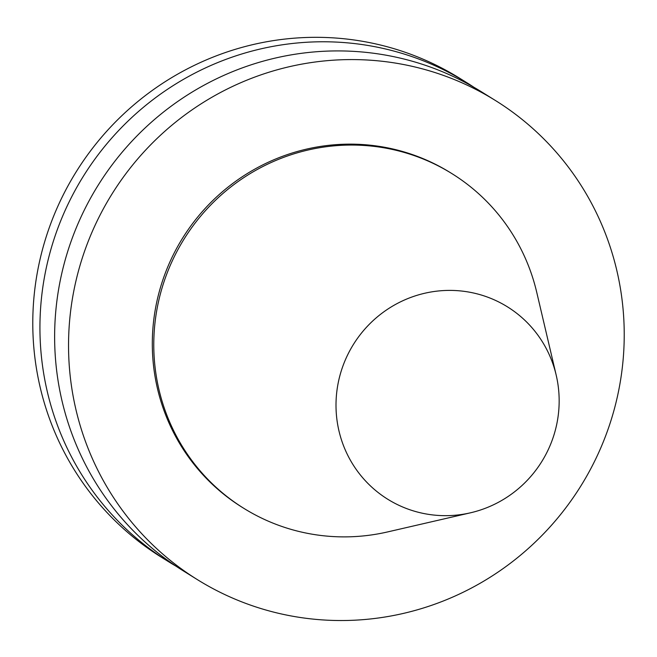 <?xml version="1.0" encoding="UTF-8"?>
<svg xmlns="http://www.w3.org/2000/svg" width="657" height="657" viewBox="0 0 657 657"><rect width="100%" height="100%" fill="white"/><g stroke="black" fill="none" stroke-linecap="round" stroke-linejoin="round"><path stroke-width="0.99" d="M474.116 87.406A282.132 276.17 121.9 0 0 466.848 82.716L459.695 78.265A282.132 276.17 121.9 0 0 76.155 171.879A282.132 276.17 121.9 0 0 161.556 557.333L168.709 561.784A282.132 276.17 121.9 0 0 176.125 566.244M466.848 82.716A282.132 276.17 121.9 0 0 83.308 176.331A282.132 276.17 121.9 0 0 168.709 561.784M495.452 100.521L481.54 91.857A282.132 276.17 121.9 0 0 98 185.479A282.132 276.17 121.9 0 0 183.402 570.933L197.314 579.589A282.132 276.17 121.9 0 0 611.593 418.534A282.132 276.17 121.9 0 0 495.452 100.521A282.132 276.17 121.9 0 0 111.912 194.135A282.132 276.17 121.9 0 0 197.314 579.589M556.175 375.057L536.736 292.316A197.067 192.903 121.9 0 0 451.975 173.653L450.505 172.742A197.067 192.903 121.9 0 0 182.605 238.13A197.067 192.903 121.9 0 0 242.261 507.368L243.731 508.28A197.067 192.903 121.9 0 0 387.622 531.924L470.453 512.813A113.3 110.902 121.9 0 0 554.089 434.548A113.3 110.902 121.9 0 0 556.175 375.057A113.3 110.902 121.9 0 0 422.87 293.695A113.3 110.902 121.9 0 0 338.569 429.152A113.3 110.902 121.9 0 0 470.453 512.813M451.975 173.653A197.067 192.903 121.9 0 0 184.075 239.041A197.067 192.903 121.9 0 0 243.731 508.28"/></g></svg>
